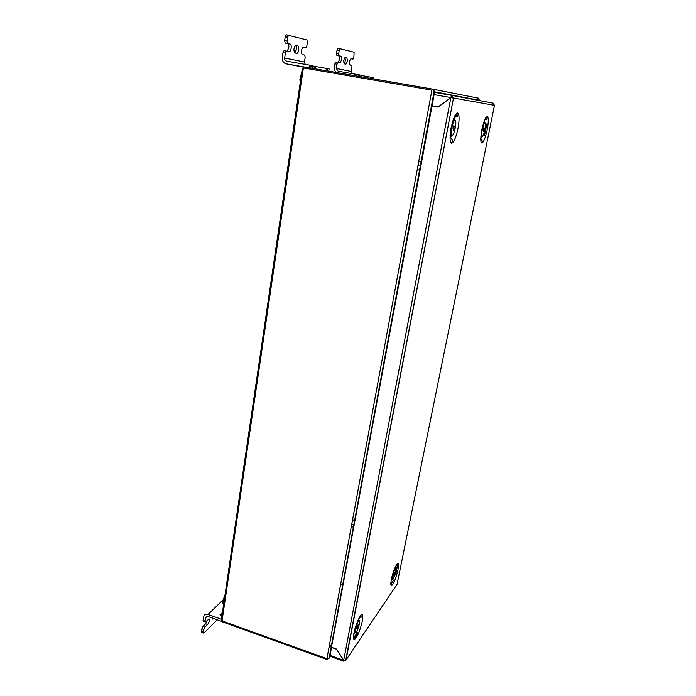 <?xml version="1.0" encoding="UTF-8"?>
<svg xmlns="http://www.w3.org/2000/svg" width="696" height="696" viewBox="0 0 696 696"><rect width="100%" height="100%" fill="white"/><g stroke="black" fill="none" stroke-linecap="round" stroke-linejoin="round"><path stroke-width="1.04" d="M329.921 656.258L329.069 658.285L326.772 659.46L222.72 621.963L326.772 659.46L329.434 657.563L329.921 656.258M330.261 656.389L329.434 657.563L434.417 92.977L434.348 91.759L432.103 89.018L304.517 66.99L432.103 89.018L434.348 91.759L479.422 100.267L478.413 98.171L479.37 100.546M431.894 90.149L326.772 659.46L326.92 658.668L222.842 621.189L222.146 620.214L303.221 69.017L304.361 68.086L431.894 90.149M302.255 68.843L221.354 619.832L222.72 621.963L221.354 619.832L302.255 68.843L303.734 67.034L302.255 68.843M304.517 66.99L303.734 67.034L304.517 66.99M478.222 98.136L432.199 89.036M423.786 134.067L426.491 134.145M362.285 621.154L362.807 616.23C362.764 609.452 355.9 622.415 353.968 633.116C353.116 637.954 353.35 640.111 354.69 639.589C357.579 636.596 360.119 630.445 362.285 621.154M358.892 620.014L358.945 618.265M354.525 639.119L354.012 639.641M391.387 579.307C390.526 583.918 390.656 586.006 391.778 585.562C394.032 583.1 396.111 577.837 397.999 569.789L398.556 564.5C398.321 559.593 393.11 570.233 391.387 579.307M391.578 579.942L391.126 580.716M397.912 563.36L397.999 564.847M457.994 128.325C459.142 122.131 459.369 117.511 458.681 114.483C456.541 110.986 454.001 115.466 451.052 127.951C449.207 140.348 449.973 144.994 453.357 141.88C455.175 139.061 456.724 134.537 457.994 128.325M454.175 117.172L454.732 120.069M452.965 141.236L451.539 143.228M481.832 129.613C480.11 139.957 480.484 144.15 482.937 142.184C484.503 139.879 485.912 135.781 487.157 129.9C488.296 124.027 488.566 119.843 487.966 117.363C486.339 115.127 484.294 119.207 481.832 129.613M480.745 138.078L481.693 136.312M487.157 116.432L487.461 117.781M451.878 95.387L493.072 103.121L494.482 105.313L453.514 98.014L346.06 659.878L343.711 660.182L450.843 97.666L453.488 98.127L345.764 660.147M343.676 660.139L343.563 661.157L346.051 659.956L397.068 584.327L494.482 105.313M362.059 614.472L362.172 616.586M391.604 585.101L391.195 585.571M457.594 112.926L458.107 114.936M482.606 141.593L481.675 142.95M453.514 98.014L451.713 95.361L451.495 96.492L452.426 97.945M343.711 660.182L336.612 649.098L331.461 647.271L431.851 105.975L438.149 107.097L450.843 97.666M431.851 105.975L438.158 107.088M451.321 96.605L452.087 96.744M344.05 660.287L343.937 660.904M330.035 656.302L331.496 647.28M331.409 647.393L336.481 649.194L343.58 660.278L329.93 655.388M451.469 96.492L450.999 97.579L438.036 106.966L431.851 105.862L433.939 94.604L434.887 92.446L451.687 95.361L450.738 97.527L433.939 94.604M484.512 122.557L484.338 120.669M451.739 135.407L449.999 138.139M395.197 567.275L395.137 568.171M353.716 634.604L354.716 633.108M347.348 653.179L347.226 652.517M390.874 584.327L393.849 579.994L390.9 583.205L390.83 584.379M353.768 638.206L354.168 638.101C355.09 637.519 356.204 635.744 357.509 632.768L353.838 637.136L353.525 638.563M484.338 132.196L484.512 135.589L486.904 123.801L485.382 126.976M397.999 563.36L397.651 565.065M395.432 572.704L395.632 575.027L397.451 566.039L395.894 569.311M485.095 118.92L486.922 119.26L485.843 117.563M454.853 115.701L457.394 116.162L455.689 114.292M295.461 45.501L295.53 45.518C296.331 45.945 296.609 47.293 296.374 49.564L294.817 52.931C293.381 50.208 293.712 47.702 295.791 45.423L297.871 45.91C298.671 46.336 298.949 47.685 298.706 49.955C298.323 52.087 297.714 53.227 296.879 53.383L294.817 52.931M285.177 43.048L284.647 40.646L287.056 41.047L287.57 43.448L285.177 43.048L287.866 43.691C288.701 44.126 288.997 45.51 288.762 47.824L287.161 51.252M287.57 43.448L290.249 44.083C291.085 44.527 291.38 45.901 291.137 48.215C290.745 50.39 290.119 51.547 289.258 51.704L286.43 51.095L285.351 53.105L282.95 52.696L284.038 50.695L286.456 51.095L284.038 50.695M302.89 47.276L305.779 47.806L303.212 47.197C301.194 49.433 300.863 51.895 302.229 54.566L304.709 55.106L305.161 57.35L304.474 62.022L284.655 58.012L285.351 53.105M287.056 41.047L287.596 37.193L285.195 36.801L286.265 34.8L288.683 35.192L287.596 37.193M284.647 40.646L285.195 36.801M282.95 52.696L282.263 57.603C282.089 60.952 283.42 63.04 286.274 63.867L304.213 66.964M284.655 58.012C284.568 59.691 285.238 60.735 286.665 61.144L312.748 65.676L312.347 68.338M312.704 65.989L329.13 68.904L328.782 71.175M286.265 34.8L306.936 39.942L307.388 42.23L306.849 45.892L305.779 47.806M305.152 64.319L304.474 62.022M358.814 620.702C357.187 622.041 354.36 631.115 355.064 632.751L355.847 632.821C357.735 631.176 360.711 620.641 359.336 620.475L358.814 620.702M354.899 632.951L354.029 632.812M356.726 627.348L356.604 628.793L357.205 628.201L358.048 624.747L356.726 627.348M358.17 619.892L358.832 619.953M357.231 625.939L357.927 626.183M356.674 628.018L357.205 628.201M395.302 568.815C393.231 572.286 392.17 575.888 392.1 579.62L392.622 579.672C394.136 578.48 396.816 568.684 395.624 568.675L395.302 568.815M391.909 579.646L391.282 579.899M393.492 574.67L393.344 576.01L393.814 575.583L394.58 572.486L393.492 574.67M393.858 573.635L394.423 573.826M455.341 120.547L454.697 120.443C452.661 121.287 450.155 134.041 451.756 135.337L451.8 135.389C453.566 137.477 457.168 122.374 455.341 120.547M451.669 135.424L450.651 135.729L450.155 134.285M452.826 120.834L453.748 119.721L454.445 119.834M453.087 127.403L453.27 130.335L454.288 126.115L453.827 125.558L453.087 127.403M453.653 125.993L454.288 126.115M452.974 128.308L454.01 128.499M485.216 123.114L484.764 122.992C483.189 123.54 480.832 134.911 482.041 136.068L482.111 136.138C483.442 137.695 486.556 124.654 485.216 123.114M481.754 136.242L480.875 136.059M483.65 122.609L484.581 122.853M483.285 129.117L483.346 131.683L484.251 127.986L483.911 127.499L483.285 129.117M483.755 127.89L484.251 127.986M483.181 129.926L483.964 130.065M352.533 519.938L354.821 520.652M351.75 524.184L354.029 524.897M351.315 526.524L353.594 527.246M418.74 161.394L421.341 161.898M417.948 165.674L420.549 166.187M417.226 169.598L419.819 170.111M344.981 57.385L345.355 60.796L344.137 63.719M347.435 61.144L345.912 64.171L344.337 63.823C343.302 61.457 343.633 59.273 345.312 57.272L346.895 57.638L347.435 61.144M336.873 55.393L336.533 53.331L338.665 53.688L339.004 55.75L336.873 55.393L338.926 55.889L339.509 59.456L338.178 62.475M339.004 55.75L341.049 56.246L341.614 59.812L340.066 62.884L337.925 62.422L337.021 64.189L334.898 63.823L335.794 62.057L337.934 62.422M350.967 58.76L352.994 59.099L351.019 58.638C349.383 60.604 349.061 62.762 350.053 65.085L351.967 65.502L351.593 71.549L336.351 68.469L337.021 64.189M338.665 53.688L339.196 50.33L337.055 49.973L337.943 48.215L340.083 48.572L339.196 50.33M336.533 53.331L337.055 49.973M336.351 68.469L338.108 71.209L361.033 75.194L360.78 76.699M360.989 75.455L373.613 77.674L373.413 78.883M337.943 48.215L354.099 52.209L353.873 57.411L352.994 59.099M335.463 72.332L334.228 68.104L334.898 63.823M352.246 73.637L351.593 71.549M203.345 621.302L203.563 616.9C204.128 614.646 205.616 613.828 208.034 614.446L221.441 619.266M203.075 620.371L205.033 621.084L205.52 617.613L206.903 616.264M222.363 613.002L219.98 614.872L221.902 616.117M221.145 615.847L222.076 614.916L220.789 615.716M221.998 621.511L207.765 616.386L205.52 617.613M221.711 614.794L221.998 612.872M201.77 632.403L201.509 631.498L203.458 632.212L203.841 629.532L201.883 628.819L202.936 626.461L204.885 627.174L203.841 629.532M201.509 631.498L201.883 628.819M213.646 618.509L212.428 619.118L212.21 617.987M217.204 619.788L204.076 632.908L201.614 632.351M205.033 621.084L205.137 621.946L205.651 621.806L209.218 618.918C209.67 620.484 209.122 622.355 207.582 624.512L204.885 627.174M203.458 632.212L203.563 633.064M207.399 620.092L205.642 623.807L202.936 626.461M340.692 584.048L342.928 584.797M328.834 648.289L331.949 643.991M286.274 63.867L303.5 67.121M327.703 68.626L327.346 70.931M309.415 67.834L309.824 65.128M311.182 65.372L310.781 68.069M314.035 68.634L314.383 66.32M315.688 66.546L315.34 68.861M326.05 70.705L326.407 68.391M290.249 44.083L287.866 43.691M297.871 45.91L295.53 45.518M300.22 82.728L299.889 79.379L301.768 72.14M453.67 119.547L453.227 119.634M450.06 135.537L450.86 135.842M450.66 135.729L451.8 135.389M372.273 78.683L372.482 77.447L372.299 78.692M358.423 76.299L358.675 74.75M359.841 74.959L359.588 76.499M361.842 75.612L361.642 76.847M371.194 78.5L371.403 77.256M341.049 56.246L338.926 55.889M346.895 57.638L345.059 57.333M223.851 599.117L208.034 614.446M213.281 618.875L212.21 618.483M207.582 624.512L205.642 623.807M223.59 604.641L223.225 603.971C222.929 602.188 223.425 599.856 224.712 596.968M222.911 603.162C222.668 601.074 223.32 598.621 224.886 595.811M434.208 91.028L329.069 658.285M358.953 618.431L362.807 616.23M390.848 583.048L391.778 585.562M454.436 117.824L458.681 114.483M480.745 138.243L482.937 142.184M329.921 656.267L343.563 661.157M451.669 95.352L434.887 92.446M484.52 120.208L487.966 117.363M450.651 137.416L453.357 141.88M395.659 566.3L398.556 564.5M353.516 636.214L354.69 639.589M353.838 637.136L354.168 638.101M390.9 583.205L391.291 584.248M456.698 116.049L457.263 115.597M485.895 119.077L486.73 118.381M310.729 68.06L311.138 65.363M314.079 68.643L314.427 66.32M327.659 68.617L327.303 70.922M355.064 632.751L354.046 632.882M359.336 620.475L358.631 619.736M392.1 579.62L391.3 579.733M395.624 568.675L394.98 568.032M453.566 119.529L454.079 119.625M454.697 120.443L453.748 119.721M484.764 122.992L483.938 122.357M482.111 136.138L481.101 136.442M337.925 62.422L335.794 62.057M359.554 76.49L359.806 74.951M203.18 621.241L205.137 621.946"/></g></svg>
